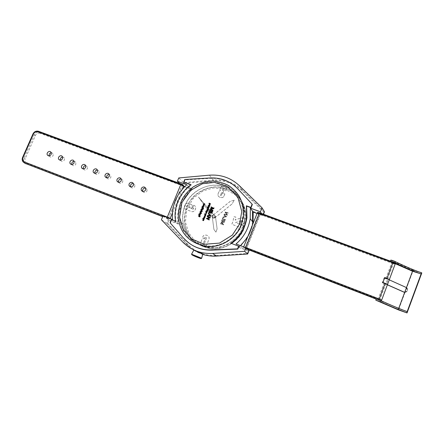 <?xml version="1.0" encoding="UTF-8"?>
<svg xmlns="http://www.w3.org/2000/svg" width="444" height="444" viewBox="0 0 444 444"><rect width="100%" height="100%" fill="white"/><g stroke="black" fill="none" stroke-linecap="round" stroke-linejoin="round"><path stroke-width="0.33" stroke-dasharray="2.22 1.67" d="M49.184 155.905L49.395 156.327C50.716 157.52 51.954 157.298 53.108 155.661L52.986 153.574L51.238 152.736M60.467 160.212L60.645 160.556C61.966 161.805 63.22 161.599 64.413 159.934L64.308 157.875L62.593 156.987M71.873 164.563L72.006 164.824C73.327 166.134 74.603 165.945 75.835 164.252L75.752 162.232L74.065 161.277M83.394 168.959L83.489 169.136C84.804 170.513 86.103 170.335 87.379 168.615L87.318 166.633L85.653 165.623M95.038 173.393L95.083 173.482C96.404 174.93 97.719 174.781 99.045 173.027L99.006 171.084L97.369 170.013M106.804 177.872C108.12 179.398 109.463 179.265 110.834 177.483L110.822 175.591L109.213 174.453L110.817 175.591M118.698 182.401C120.035 183.91 121.384 183.772 122.744 181.984L122.76 180.159L121.179 178.943M130.714 186.968C132.079 188.467 133.433 188.323 134.787 186.536L134.826 184.776L133.278 183.483M142.857 191.586C144.244 193.073 145.61 192.924 146.953 191.136L147.025 189.455L145.504 188.078M180.963 184.077L182.423 184.637L180.963 184.077M166.855 218.148L168.315 218.731L166.855 218.148M384.593 278.077L382.939 282.484M382.645 282.928L387.495 284.515L386.363 284.282L388.2 279.376L389.338 279.598L386.63 278.843L392.424 263.386L259.868 214.363L246.392 248.113L378.965 299.3L384.798 283.744M384.093 283.2L385.803 283.833L384.093 283.2M384.482 278.033L384.787 277.556M385.936 278.283L387.645 278.915L385.936 278.283M392.058 261.96L393.773 262.576L392.058 261.96M377.933 299.633L379.642 300.283L377.933 299.633L384.099 283.211M244.955 248.252L246.498 248.851L244.955 248.252L259.096 212.848L260.639 213.431L259.096 212.854M406.698 287.623L407.326 288.556C407.653 290.703 406.854 291.98 404.928 292.385L405 292.435C406.926 292.024 407.725 290.753 407.398 288.606L406.698 287.623L404.928 292.385M421.8 272.971L413.209 270.313L406.765 287.673M405 292.435L398.934 308.774L407.453 311.782L398.262 308.369L397.835 309.512M398.745 308.358L398.512 309.918M407.176 311.616L398.651 308.602M390.776 260.245L392.851 261.327L392.424 262.459L395.199 263.653M413.209 270.313L392.851 261.327M412.576 269.813L412.154 270.945M391.092 261.366L390.348 261.388L392.424 262.459M398.262 308.369L378.349 300L377.922 301.149M376.229 299.006L378.349 300M384.743 277.672L387.584 279.182L385.747 284.082L382.389 282.595L384.232 277.689M406.454 287.584C408.014 289.849 407.553 291.442 405.078 292.374L404.689 292.341M388.2 279.376L389.244 279.842M386.363 284.282L387.407 284.743M404.44 292.285L404.739 292.302C407.414 291.07 407.731 289.394 405.694 287.262L406.038 287.335M387.384 284.809L385.747 284.082M387.584 279.182L405.694 287.262M209.291 206.682L208.758 206.088M209.229 206.466L209.418 205.905M207.431 216.3L209.757 217.499L210.267 217.188M207.243 218.559L209.274 219.441M206.366 218.542L209.329 217.649M207.22 216.689L207.537 215.562L208.93 215.501L209.163 214.519M208.414 213.875L208.475 213.348M208.552 213.42L209.124 211.66L211.771 212.77L212.204 212.432M208.963 213.381L209.291 213.597M209.44 210.989L209.585 210.539L212.243 211.61L212.676 211.277M209.823 210.367L210.145 209.479L212.26 210.223L210.728 208.658M210.434 208.397L212.987 208.292M210.967 207.32L211.116 206.887L213.525 208.192L214.052 207.881M200.427 214.402L199.839 213.592M199.7 214.069L200.111 214.263M199.056 213.98L199.572 214.025L199.839 213.42M201.293 212.282L200.705 211.477M200.566 211.949L200.977 212.143M199.922 211.86L200.438 211.91L200.705 211.3M202.159 210.167L201.576 209.346M201.393 209.818L201.848 210.029M200.788 209.746L201.304 209.796L201.67 208.847L202.231 208.969M202.159 208.908L202.076 207.992L203.607 208.23M202.242 208.88L203.147 209.352M203.224 206.643L203.596 206.36M203.186 206.815L202.897 206.144M202.575 206.649L202.936 205.916M203.996 204.895L204.329 204.573M203.868 204.973L203.63 204.357M203.302 204.862L203.668 204.129M204.839 215.762L204.817 215.051L205.55 215.063M209.041 205.233L209.091 204.595L209.84 204.623M208.935 207.132L209.213 207.348M208.946 207.348L208.364 206.527M208.253 207.048L208.68 207.254M207.603 206.965L208.125 207.009L208.386 206.399M207.342 209.407L208.058 209.163M207.32 209.585L207.487 208.819L208.369 209.091M208.347 210.001L208.364 209.263M206.504 210.944L207.526 210.839M205.838 213.287L205.827 212.587L206.56 212.598M203.907 217.299L204.928 217.199M199.545 216.811L199.389 216.494M198.79 216.583L198.79 215.867L199.312 215.812M199.467 216.145L199.994 216.139M202.891 220.563L202.864 219.847L203.585 219.847M199.273 215.29L199.511 214.757L199.989 214.829M198.984 215.373L198.718 214.796L199.045 214.424M198.962 215.179L199.833 215.479L199.961 215.013M200.888 213.636L200.699 213.287M200.094 213.375L200.1 212.665L200.621 212.609M200.777 212.937L201.31 212.937M201.754 211.516L201.565 211.172M200.96 211.25L200.966 210.55L201.487 210.489M201.643 210.822L202.175 210.822M202.841 207.526L203.235 207.237M202.819 207.709L202.653 207.326M202.064 207.492L202.292 206.615M202.042 207.259L202.73 207.093M203.591 205.744L203.963 205.467M203.552 205.922L203.263 205.25M202.902 205.722L203.302 205.023M203.724 203.846L204.739 203.741M203.352 219.231L203.591 218.692L204.068 218.77M203.063 219.319L202.791 218.737L203.124 218.359M203.041 219.12L203.913 219.419L204.04 218.948M204.185 218.354L204.512 218.032M204.118 218.504L203.813 217.815M203.452 218.293L203.852 217.588M200.982 211.089L201.532 210.783M200.122 213.209L200.666 212.904M209.218 215.529L210.412 215.751M210.389 215.723L209.463 214.779M198.812 216.417L199.356 216.106M243.512 216.417C244.256 208.247 242.069 200.416 236.963 192.924C229.387 183.866 217.882 180.275 208.724 181.241C200.139 182.207 189.971 187.368 183.378 197.303C178.976 205.417 177.517 213.62 179.004 221.917M202.853 253.89C202.103 254.39 193.939 250.538 193.789 250.15M163.037 215.845L168.343 219.486L168.831 220.402L167.66 223.238L166.794 223.304L161.411 219.763M202.714 254.39C196.714 252.403 191.647 249.245 187.512 244.922L166.766 223.288L168.343 219.486L177.511 223.032C176.651 209.646 181.274 198.39 191.375 189.277L192.735 189.194C181.951 198.496 177.173 210.129 178.405 224.109L177.511 223.032L172.461 219.486M247.652 254.007L247.291 253.463L248.252 251.065L248.99 250.655M183.45 186.347L182.24 185.897L183.577 182.662L184.138 183.389L183.194 185.67L182.24 185.897L180.758 184.488M248.252 251.065L238.134 247.147L239.305 246.847L236.03 243.945M262.648 214.963L252.486 211.205L253.191 212.066L262.942 215.673L262.648 214.963L263.808 212.054L264.474 211.816M261.533 213.525L262.937 215.667L257.054 213.492M243.995 228.66L246.087 220.329C246.747 212.632 244.655 205.256 239.821 198.213C232.662 189.693 221.822 186.308 213.192 187.202C205.111 188.095 195.532 192.929 189.311 202.27C185.154 209.89 183.761 217.621 185.142 225.458C187.895 238.089 196.548 245.865 211.1 248.779C226.135 250.555 240.387 239.272 243.995 228.66M184.565 186.758L191.375 189.277L186.774 184.737M184.099 182.434L185.154 179.887L210.545 178.338C221.328 177.9 230.48 181.496 237.99 189.127L252.347 204.479M183.694 238.267L170.49 223.038L171.817 219.841L176.018 221.462C173.393 208.591 180.27 192.48 191.419 185.126L190.831 184.909M231.291 243.362L238.883 246.426M243.873 228.527C240.265 239.15 225.99 250.449 210.939 248.668C196.376 245.754 187.712 237.973 184.959 225.324C182.922 215.373 186.502 203.419 194.244 195.81C200.422 190.637 206.688 187.707 213.042 187.024C219.869 186.347 226.806 188.162 233.838 192.457C242.613 199.023 247.003 210.417 245.97 220.191L243.873 228.527M209.39 175.18L213.353 180.02C224.575 179.237 234.277 182.645 242.446 190.243L242.085 190.842C234.06 183.372 224.531 180.02 213.503 180.786L213.353 180.02L183.577 182.662L178.76 177.944M185.154 179.887L184.771 179.504M191.419 185.126L191.053 184.754M176.018 221.462L175.608 221.179M171.817 219.841L171.401 219.552M170.49 223.038L170.074 222.76M231.169 243.445L230.886 243.207M240.781 225.091C237.057 236.036 222.344 247.691 206.86 245.871C191.869 242.879 182.972 234.876 180.159 221.861C178.743 213.792 180.186 205.827 184.482 197.974C190.898 188.35 200.766 183.355 209.096 182.423C217.982 181.485 229.137 184.954 236.508 193.723C241.486 200.977 243.634 208.569 242.946 216.506L240.781 225.091L242.946 216.506C243.634 208.569 241.486 200.977 236.508 193.723C229.137 184.954 217.982 181.485 209.096 182.423C200.766 183.355 190.898 188.35 184.482 197.974C180.186 205.827 178.743 213.792 180.159 221.861C182.972 234.876 191.869 242.879 206.86 245.871C222.344 247.691 237.057 236.036 240.781 225.091M242.785 227.311L244.905 218.886C245.571 211.1 243.462 203.641 238.572 196.52C231.33 187.906 220.374 184.488 211.649 185.398C203.469 186.308 193.784 191.203 187.49 200.644C183.278 208.358 181.868 216.178 183.261 224.098C186.036 236.88 194.783 244.738 209.501 247.68C224.703 249.473 239.133 238.051 242.785 227.311C238.184 241.603 218.01 251.698 204.351 246.692L205.894 246.181L206.749 245.144L209.063 238.656L209.046 237.274L208.269 236.042L206.787 235.22L204.834 234.976L203.452 235.664L202.542 237.24L205.172 238.123L205.811 236.907L206.554 237.512L205.672 240.043L205.317 239.199L204.423 238.656L203.002 238.622L201.959 239.344L200.449 243.379L200.538 244.555L201.315 245.654C192.152 241.936 186.13 234.748 183.261 224.098C182.107 217.943 182.495 212.243 184.427 206.998L184.804 208.519L185.742 209.363L191.841 211.666L193.19 211.649L194.45 210.883L195.366 209.418L195.749 207.487L195.182 206.116L193.717 205.222L192.657 207.825L193.795 208.447L193.146 209.185L190.754 208.314L191.603 207.959L192.197 207.082L192.335 205.677L191.714 204.645L187.917 203.152L186.769 203.241L185.659 204.001C190.87 190.953 209.285 181.951 222.461 186.147L221.467 186.391L220.074 188.239L219.863 189.599L220.457 190.581L219.33 190.97L218.276 193.051L217.876 195.105L218.492 196.476L220.169 197.402L222.289 197.591L223.593 196.847L224.858 193.939L222.216 193.123L221.223 195.699L220.474 195.416L221.517 192.563L223.127 192.535L223.665 190.992L222.322 190.149L223.066 188.067L223.793 188.306L223.31 190.004L225.952 190.815L226.54 188.711L225.863 187.224C237.712 191.059 246.936 205.922 244.905 218.886L244.733 220.18L244.339 219.125L242.413 217.91L240.287 218.043L235.176 220.091L235.792 217.033L233.894 216.705L232.889 221.673L231.824 224.214L238.9 227.073L239.138 227.544L238.661 229.043L239.893 229.531L242.785 227.311M215.329 217.116C213.991 218.542 212.965 218.409 212.254 216.705C213.209 214.502 214.274 214.413 215.451 216.433L215.329 217.116M215.024 216.822L215.14 216.139C213.964 214.113 212.892 214.208 211.943 216.411C212.654 218.121 213.681 218.254 215.024 216.822M221.7 220.54L221.634 221.29L223.887 222.094L220.912 222.255L223.099 224.187L220.674 223.421L220.346 223.743L223.071 224.37L223.204 224.936L223.576 224.331L221.573 222.4L224.325 222.244L224.514 221.928L221.967 221.051L221.839 220.396L222.028 221.106L224.575 221.972L224.387 222.3L221.634 222.45L223.632 224.387L223.265 224.991L223.132 224.425L220.407 223.798L220.735 223.476L223.16 224.242L220.973 222.316L223.948 222.167L221.689 221.345L221.761 220.601M225.619 212.387L227.9 213.159L228.199 212.815L225.119 212.027L226.912 214.735L224.509 213.958L224.181 214.269L226.912 214.924L227.034 215.484L227.395 214.757L225.619 212.387L227.45 214.818L227.089 215.54L226.967 214.985L224.242 214.33L224.564 214.019L226.973 214.796L225.091 212.238L228.244 212.87L227.955 213.22L225.674 212.448M225.441 216.816L224.697 216.839L225.058 215.984L226.318 216.75L225.119 216.039L224.753 216.9L226.373 216.811L225.502 216.877M223.271 216.833L222.999 217.166L224.52 217.122L226.656 216.733L224.381 215.024L224.287 214.341L223.931 215.068L224.914 215.889L224.486 216.844L223.326 216.888L224.547 216.9L224.969 215.945L223.992 215.129L224.348 214.402L224.436 215.085L226.745 216.628L224.581 217.172L223.06 217.227L223.326 216.888M224.475 220.918L224.614 221.484L224.825 220.657L222.017 219.68L221.845 220.002L224.536 220.979L221.906 220.063L222.078 219.741L224.886 220.718L224.67 221.539L224.536 220.979M224.953 219.741L225.086 220.307L225.402 219.547L222.655 218.592L223.132 217.543L223.754 217.382L222.938 217.338L222.305 218.864L225.008 219.802L222.366 218.92L222.999 217.394L223.809 217.443L223.188 217.599L222.71 218.653L225.458 219.608L225.041 220.313L225.008 219.802M204.445 240.704L205.189 241.003L205.028 241.847L203.879 244.694L203.402 244.777L203.252 243.506L203.974 241.486L204.479 240.731L203.285 243.534L203.435 244.799L203.913 244.716L205.061 241.869L205.222 241.031L204.479 240.731M202.542 237.24L203.485 235.692L204.867 235.004L206.821 235.248L208.303 236.064L209.08 237.301L209.096 238.683L206.782 245.166L205.927 246.204L204.567 246.714L202.725 246.426L201.321 245.654L200.571 244.577L200.483 243.401L201.992 239.366L203.036 238.65L204.456 238.678L205.35 239.222L205.705 240.071L206.588 237.54L205.844 236.93L205.206 238.145L202.575 237.263M201.282 245.632L202.725 246.426M202.692 246.403L204.351 246.692L201.315 245.654M190.171 207.037L189.854 207.831L186.386 206.543L186.641 205.783L187.579 205.922L190.21 207.065L186.68 205.811L186.424 206.571L189.893 207.864L190.21 207.065M193.717 205.222L195.216 206.144L195.782 207.514L195.399 209.446L194.483 210.917L193.223 211.683L191.88 211.694L185.781 209.396L184.843 208.552L184.449 207.215L184.871 205.394L185.714 204.012L186.807 203.274L187.951 203.186L191.747 204.673L192.369 205.705L192.235 207.109L191.642 207.986L190.787 208.347L193.179 209.218L193.834 208.48L192.69 207.853L193.751 205.25M184.832 205.361L184.427 206.998L185.659 204.001L184.871 205.394M244.666 221.789L244.733 220.18L244.133 223.166L244.694 221.817L244.128 223.232L243.134 224.087L241.969 224.381L240.054 224.148L240.554 221.639L242.646 221.839L242.99 221.406L242.208 220.624L240.443 220.851L235.57 222.633L243.479 225.741L242.829 227.3L239.915 229.554L238.689 229.071L239.166 227.572L238.928 227.1L231.851 224.242L232.917 221.7L233.916 216.739L235.82 217.061L235.203 220.119L240.309 218.071L242.441 217.937L244.367 219.153L244.694 221.817M243.451 225.713L242.796 227.278L243.479 225.741M240.42 220.823L242.18 220.59L242.973 221.312L242.618 221.811L240.531 221.612L240.032 224.12L241.947 224.353L243.112 224.059L244.133 223.166L243.384 225.685L235.542 222.605L240.443 220.851M220.457 190.581L219.897 189.632L220.102 188.273L221.495 186.424L224.309 186.469L226.323 187.679L226.568 188.744L225.979 190.853L223.338 190.038L223.82 188.339L223.515 188.04L222.722 188.805L222.35 190.187L223.693 191.031L223.154 192.568L221.545 192.596L220.507 195.449L221.256 195.737L222.25 193.157L224.886 193.973L223.621 196.881L222.316 197.624L220.196 197.436L218.52 196.509L217.904 195.138L218.309 193.084L219.364 191.009L220.485 190.615M224.281 186.43L222.461 186.147L225.863 187.224L224.309 186.469M217.105 228.954L215.895 232.118L213.919 229.481L212.226 216.678C213.103 214.569 214.163 214.43 215.407 216.261L217.133 228.982L215.928 232.14L213.947 229.509L212.254 216.705C213.131 214.596 214.197 214.458 215.434 216.289L217.133 228.982M234.166 200.194L230.192 201.376L212.876 215.323L212.254 216.705C212.637 218.087 213.497 218.448 214.824 217.793L232.168 203.829L234.166 200.194L230.192 201.376M234.193 200.227L232.168 203.829M230.22 201.41L212.909 215.351L212.288 216.739C212.67 218.115 213.525 218.476 214.857 217.821L232.195 203.863M213.575 216.506L214.341 216.611L213.575 216.506M213.542 216.472L214.313 216.583L213.542 216.472M198.457 197.047L213.953 215.013L198.457 197.047L212.326 216.272L212.288 216.739C213.586 218.676 214.646 218.587 215.479 216.461L213.925 214.985M198.49 197.081L212.36 216.3L212.321 216.766C213.614 218.703 214.68 218.614 215.512 216.489L213.953 215.013M22.605 157.392L22.711 157.476C22.034 159.046 22.178 160.545 23.138 161.971L24.414 162.676C23.454 161.255 23.31 159.762 23.982 158.203L34.288 134.859C35.62 132.478 37.485 131.579 39.888 132.157L182.967 184.809M32.961 133.938L22.711 157.476L25.158 158.73C24.476 160.795 24.997 162.288 26.723 163.203L26.002 163.825M183.516 186.18L39.921 133.25L39.888 132.157L38.55 131.291M38.478 131.263C36.114 130.825 34.31 131.751 33.061 134.044L35.448 135.409L25.158 158.73M26.723 163.203L168.565 217.965L181.89 185.77L182.023 184.671M39.921 133.25C38.006 132.789 36.513 133.511 35.448 135.409M25.075 163.32L24.414 162.676L26.046 163.83L162.704 216.661M170.163 218.47L168.565 217.965L168.015 218.703C169.059 219.236 169.758 219.197 170.113 218.576M167.194 217.449L167.194 218.171C169.109 218.986 169.358 219.158 167.949 218.687M162.782 216.467L167.194 218.171M376.956 299.117L378.876 299.861C381.019 300.782 380.958 300.849 378.699 300.066L378.965 299.3L381.646 300.144M395.149 264.069L392.424 263.386L392.79 262.476C395.071 263.159 395.154 263.026 393.04 262.077M245.599 247.635L245.482 248.324L247.352 249.045M247.824 249.489L245.965 248.768L246.392 248.113L243.728 246.82M243.701 246.903C243.101 247.247 243.867 247.869 246.004 248.773L376.196 299.101M245.965 248.768C243.834 247.857 243.673 247.713 245.482 248.324M258.863 212.571C257.947 212.443 258.347 212.732 260.073 213.447L259.868 214.363L257.265 212.954M260.073 213.447L392.79 262.476M191.558 254.201C192.18 254.945 202.209 259.246 201.659 258.253M240.598 245.704L239.305 246.847L249.006 250.599M238.134 247.147C246.104 240.698 250.921 232.234 252.586 221.745M247.48 237.44C250 233.389 251.737 229.043 252.692 224.414C251.731 229.026 250.005 233.35 247.502 237.385M263.503 214.252L262.937 215.667L263.508 214.258M213.503 180.786L184.138 183.389M263.808 212.054L242.085 190.842M239.327 185.653L242.446 190.243L264.496 211.76M183.194 185.67L192.735 189.194M216.633 256.066L216.694 255.5L247.291 253.463M182.717 242.008L187.535 244.933L188.112 244.561C195.882 252.331 205.406 255.977 216.694 255.5M167.66 223.238L188.112 244.561M178.405 224.109L168.831 220.402M241.93 231.224L243.245 228.377L245.46 217.527L243.101 205.289L235.437 194.811L224.448 188.916L213.353 187.962L203.208 190.815L193.412 198.096L186.785 209.451L185.42 222.205L188.822 233.139L195.249 241.109L205.455 246.786L218.442 247.852L230.941 243.229M210.545 178.338L210.223 177.95M237.99 189.127L237.729 188.756M52.98 153.569L51.032 152.32M49.395 156.321L48.707 155.894M64.308 157.875L62.421 156.649M60.645 160.556L60.079 160.195M75.752 162.227L73.937 161.022M72.006 164.824L71.578 164.546M87.318 166.628L85.57 165.451M83.483 169.136L83.195 168.942M99.006 171.084L97.33 169.93M122.76 180.159L121.229 179.054M134.826 184.776L133.372 183.699M147.025 189.46L145.649 188.406M182.423 184.637L168.315 218.731M180.941 184.049L166.827 218.126M182.262 189.211L172.372 213.131M385.936 278.299L392.058 261.982M387.645 278.915L393.773 262.576M379.642 300.283L385.803 283.833M246.498 248.851L260.639 213.431M378.699 300.055L380.958 300.682M405.078 292.374L404.739 292.302M192.119 254.862C192.341 255.339 201.515 259.246 201.204 258.558M240.615 245.71L239.299 246.87M182.318 185.925L191.469 189.311M166.794 223.304L187.535 244.933C194.344 251.842 202.703 255.572 212.621 256.121M246.087 220.329L243.884 228.532C238.561 240.204 229.631 246.931 217.099 248.701C207.759 249.989 194.722 243.823 190.071 236.735C187.64 233.267 185.936 229.465 184.959 225.324L185.142 225.458M244.905 218.886L242.946 216.506L244.905 218.886M183.261 224.098L180.159 221.861L183.261 224.098M212.226 216.678L211.943 216.411M215.451 216.433L215.14 216.139"/><path stroke-width="0.67" d="M51.238 152.736C49.65 153.075 48.968 154.129 49.184 155.905M51.154 154.429C49.994 156.072 48.751 156.294 47.425 155.095C45.943 153.025 49.55 149.883 51.032 152.325L51.154 154.429M62.593 156.987C60.933 157.293 60.223 158.369 60.467 160.212M62.526 158.724C61.328 160.395 60.068 160.606 58.736 159.352C57.298 157.193 60.972 154.157 62.426 156.649L62.526 158.724M74.065 161.277C72.328 161.561 71.595 162.654 71.873 164.563M74.02 163.065C72.777 164.763 71.495 164.957 70.169 163.642C68.776 161.4 72.516 158.48 73.937 161.028L74.02 163.065M85.653 165.623C83.844 165.867 83.089 166.977 83.394 168.959M85.631 167.449C84.349 169.181 83.039 169.358 81.713 167.971C80.381 165.64 84.194 162.854 85.57 165.451L85.631 167.449M97.369 170.013C95.482 170.219 94.705 171.345 95.038 173.393M97.369 171.883C96.037 173.648 94.705 173.798 93.384 172.344C92.119 169.919 95.998 167.277 97.33 169.93L97.369 171.883M109.213 174.453C107.243 174.614 106.443 175.752 106.804 177.872L105.173 176.756C103.985 174.237 107.936 171.756 109.218 174.464L109.224 176.362C107.842 178.161 106.493 178.294 105.173 176.756M121.179 178.943C119.197 179.015 118.354 180.136 118.648 182.295L118.698 182.401M121.212 180.891C119.775 182.723 118.398 182.828 117.088 181.208C115.984 178.593 120.013 176.285 121.229 179.049L121.212 180.891M133.278 183.483C131.291 183.466 130.403 184.56 130.614 186.763L130.714 186.968M133.328 185.464C131.829 187.34 130.431 187.418 129.132 185.697C128.127 182.989 132.229 180.875 133.372 183.699L133.328 185.464M145.504 188.078C143.512 187.967 142.579 189.033 142.713 191.27L142.857 191.586M145.577 190.093C144.011 192.002 142.591 192.052 141.303 190.232C140.404 187.424 144.583 185.52 145.643 188.406L145.577 190.093M385.103 283.305L379.231 298.979L245.671 247.436L259.252 213.442L392.79 262.798L395.177 263.986L387.495 284.515L382.939 282.484L384.787 277.556L389.36 279.531L384.743 277.672M386.63 278.843L384.593 278.077M390.448 261.127L390.776 260.245C390.248 259.668 394.672 261.1 395.671 261.81C406.871 267.177 415.49 270.829 421.539 272.76L421.8 272.971L407.453 311.782L407.176 311.616L407.453 311.782L407.031 312.937L398.512 309.918L375.796 300.161L380.658 301.909L381.091 300.755L376.229 299.006L375.813 300.116M395.199 263.653L412.52 271.234L421.117 273.904L406.748 312.77L407.031 312.937M412.52 271.234L398.745 308.358M421.539 272.76L421.117 273.904C415.073 271.961 406.449 268.309 395.243 262.953L391.092 261.366M395.671 261.81L395.243 262.953M381.091 300.755C392.474 305.838 401.171 309.457 407.176 311.616M406.748 312.77C400.743 310.606 392.046 306.987 380.658 301.909M381.646 300.144L387.518 284.454C387.396 284.032 381.857 282.073 382.389 282.595M389.244 279.842L406.454 287.584M387.407 284.743L404.229 292.202M403.89 292.13L387.384 284.809M210.284 203.718L209.618 203.757L210.234 203.674L210.106 204.135L209.357 203.935L209.229 203.069L208.991 203.618L209.49 204.201L210.245 204.229L210.401 203.685L209.779 203.419L209.568 203.974M209.657 205.8L209.291 206.682L209.607 205.739L209.274 205.566L209.196 206.432L208.192 205.35L209.263 206.649M208.586 205.922L208.142 205.5M209.202 206.432L208.203 205.339M208.53 208.003L207.87 208.047L208.486 207.964L208.353 208.425L207.603 208.219L207.481 207.359L207.237 207.903L207.737 208.491L208.491 208.519L208.652 207.975L208.031 207.709L207.803 208.253M207.032 209.679L206.738 210.462L207.009 209.834L207.42 210.667L207.786 210.073L207.431 210.484L207.104 209.929M206.976 211.666L206.332 211.844L206.849 211.594L206.843 212.127L206.094 211.921L205.972 211.055L205.727 211.605L206.227 212.188L206.982 212.221L207.143 211.677L206.521 211.405L206.294 211.949M205.494 214.13L204.839 214.335L204.95 213.62L204.678 214.302L205.095 214.624L205.428 214.324L205.822 214.852L206.083 214.191L205.822 214.663L205.528 214.308M205.084 216.328L204.307 216.35L205.034 216.284L204.928 216.8L204.29 216.478M205.106 216.15L205.156 216.894L204.884 216.012L204.207 216.539L205.122 216.866M209.257 213.564L208.686 213.553L209.44 214.335L208.652 213.525L209.257 213.564L208.852 213.187L209.213 212.193L211.821 213.248L212.171 212.404L211.738 212.737L209.091 211.633L208.38 213.847M209.585 214.385L210.839 215.817L210.728 216.272L208.253 215.901L207.47 216.333M210.19 217.616L210.234 217.155L209.984 218.032L207.243 218.559M209.274 219.441L209.141 219.958L209.213 219.392L207.087 218.498L209.846 218.043L210.156 217.588M208.98 219.774L206.332 218.509L209.107 219.93M209.329 217.649L207.22 216.689M209.163 214.519L208.491 213.953M212.171 212.404L211.855 213.281L209.246 212.226L208.963 213.381M212.643 211.244L212.326 212.121L209.407 210.956L212.293 212.093L212.643 211.244L212.21 211.583L209.551 210.512L209.407 210.956M212.343 210.306L210.317 209.451L209.862 209.662L209.79 210.334L210.367 209.957L212.826 210.978L212.948 210.512L211.172 208.736L213.653 208.763L214.019 207.853L213.497 208.158L211.089 206.854L211.061 207.404L213.042 208.292L210.401 208.364L212.476 210.312M210.728 208.658L210.401 208.364M212.987 208.292L211 207.354M214.019 207.853L213.686 208.797L211.205 208.763M211.366 208.919L212.737 210.334M212.948 210.512L212.859 211.011L210.401 209.99L209.79 210.334M199.8 213.386L200.449 214.213L199.8 213.386L199.539 213.997L199.062 213.803L199.478 214.141L199.023 213.947M199.839 213.592L199.7 214.069M200.111 214.263L199.395 214.413M200.666 211.272L201.299 212.082L200.633 211.266L200.405 211.877L199.889 211.832L200.294 212.315L201.004 212.26L200.261 212.293M200.705 211.477L200.566 211.949M200.338 212.038L199.889 211.832M203.147 209.352L201.726 209.019L202.148 209.951L201.559 209.196L203.075 209.507L201.981 208.269L203.396 208.586L203.574 208.197L202.042 207.964L202.159 208.908M201.57 209.357L201.432 209.834M201.876 210.073L201.121 210.173M201.204 209.918L201.82 210.145L201.393 209.818L201.537 209.318L202.125 210.134M203.574 208.197L203.43 208.619L202.153 208.158L202.22 208.858M203.002 206.166L203.224 206.643M203.596 206.36L203.297 206.688L202.969 206.133M203.618 206.21L203.607 206.81L203.186 206.815M202.897 206.144L202.636 206.699L202.875 206.044L203.491 206.854L203.652 206.277L203.374 206.327M203.635 204.096L203.951 204.851L203.574 204.085L203.269 204.834L203.607 204.257L204.018 205.084L204.384 204.49L203.963 204.862M204.351 204.423L204.34 205.023L203.918 205.023M203.63 204.357L203.269 204.834M205.55 215.063L205.6 215.806L204.839 215.762M209.884 204.667L209.868 205.344L209.08 205.278M208.597 206.715L208.935 207.132M209.185 207.315L208.563 206.682M208.391 206.571L208.253 207.048M208.669 207.293L207.914 207.365L208.641 207.359L208.214 207.032L208.364 206.527L208.98 207.381M208.02 207.137L207.57 206.932L207.914 207.365M208.042 209.146L207.842 209.707L207.32 209.585M208.336 209.057L208.43 210.029L208.158 208.919L207.453 208.785L207.159 209.163L207.659 209.712L208.053 209.174L207.576 209.513L207.342 209.007L208.23 209.157L208.325 209.979M208.364 209.263L207.514 208.98L207.342 209.407M207.492 210.811L207.437 211.333L206.471 210.911L207.404 211.3L207.492 210.811L206.471 210.911M206.56 212.598L206.61 213.336L205.838 213.287M204.895 217.172L204.839 217.688L203.874 217.271L204.806 217.66L204.895 217.172L203.874 217.271M199.994 216.139L200.033 216.8L199.572 216.833M199.389 216.494L198.79 216.583M203.585 219.847L203.646 220.601L202.891 220.563M199.928 214.985L199.289 215.162L199.806 214.913L199.794 215.445L199.051 215.24L198.929 214.374L198.679 214.879L199.184 215.507L199.933 215.545L200.094 214.996L199.478 214.724L199.301 215.301M199.989 214.829L199.972 215.573L198.984 215.373M199.012 214.391L198.962 215.179M201.31 212.937L201.41 213.481L200.999 213.703L201.326 212.954L200.061 212.632L200.044 213.331L200.688 213.237L200.855 213.603M200.699 213.287L200.094 213.375M200.588 212.576L200.777 212.937M202.175 210.822L202.275 211.361L201.865 211.588L202.192 210.839L200.927 210.517L200.91 211.211L201.554 211.116L201.72 211.483M201.565 211.172L200.96 211.25M201.454 210.462L201.643 210.822M202.697 207.059L202.841 207.52L202.697 207.059L202.042 207.259L202.159 206.554L201.887 207.231L202.298 207.548L202.636 207.248L203.025 207.775L203.186 207.037L203.186 207.503L202.808 207.492M203.258 207.093L203.247 207.692L202.853 207.737M202.653 207.326L202.026 207.459M202.259 206.582L202.07 207.281M203.369 205.272L203.591 205.744M203.963 205.467L203.663 205.794L203.335 205.245M203.985 205.317L203.974 205.916L203.552 205.922M203.263 205.25L202.936 205.755M204.706 203.707L204.651 204.229L203.691 203.813L204.617 204.196L204.706 203.707L203.691 203.813M204.012 218.925L203.369 219.103L203.885 218.853L203.879 219.386L203.13 219.181L202.936 218.348L202.764 218.864L203.263 219.453L204.018 219.486L204.179 218.936L203.557 218.664L203.38 219.242M204.068 218.77L204.057 219.514L203.063 219.319M203.091 218.331L203.041 219.12M203.818 217.554L204.151 218.331L203.757 217.543L203.519 218.343L203.79 217.715L204.201 218.553L204.606 217.987L204.157 218.537M204.512 218.032L204.151 218.326M203.813 217.815L203.485 218.326M203.252 205.322L203.574 205.938M203.269 204.989L202.969 205.772M201.532 210.783L200.893 210.956L201.088 210.561L201.532 210.783M202.153 210.972L201.848 211.388L201.615 211.067L201.937 210.894M200.666 212.904L200.028 213.076L200.222 212.676L200.666 212.904M201.282 213.092L200.982 213.503L200.749 213.181L201.071 213.015M209.402 215.551L209.463 214.779L210.384 215.723L209.402 215.551M209.496 214.813L209.218 215.529M210.839 215.817L209.579 214.48M208.253 215.901L210.695 216.239M210.234 217.155L209.723 217.471L207.57 216.311M207.448 216.839L209.496 217.693L206.332 218.509M209.102 214.469L208.896 215.473L207.503 215.529L207.265 216.722M208.441 213.903L208.88 214.286M199.817 213.558L200.477 214.43M200.127 214.274L199.661 214.047L199.806 213.547M199.645 214.224L200.061 214.402M199.478 214.141L199.428 214.43M200.682 211.438L201.26 212.254M200.993 212.154L200.527 211.932L200.671 211.433M202.198 208.941L201.632 208.813L201.271 209.762L200.755 209.712M202.902 205.883L202.536 206.615M203.563 220.019L202.797 220.052L203.524 219.985L203.419 220.502L202.78 220.18M203.746 220.44L203.158 219.675L202.814 220.49L203.713 220.407M199.356 216.106L198.718 216.278L198.912 215.878L199.356 216.106M199.972 216.295L199.672 216.711L199.439 216.389L199.761 216.217M199.689 216.911L200.094 216.306L199.356 215.884M199.339 216.533L199.656 216.883M199.278 215.784L198.673 215.978L198.879 216.628M205.478 215.196L204.756 215.262L205.478 215.196L205.372 215.712L204.734 215.384M205.7 215.645L205.111 214.879L204.684 215.185L204.773 215.695L205.666 215.612M206.543 212.77L205.761 212.793L206.488 212.726L206.382 213.242L205.744 212.92M206.71 213.176L206.121 212.415L205.777 213.225L206.676 213.142M208.353 206.366L208.092 206.976L207.57 206.932M209.812 204.789L209.024 204.801L209.751 204.734L209.646 205.245L209.052 205.039M209.968 205.184L209.385 204.423L209.041 205.233L209.934 205.15M241.303 225.102L243.512 216.417C244.061 209.03 242.557 202.187 238.994 195.898C236.325 192.013 233.078 188.711 229.259 185.992C225.78 183.716 220.379 182.062 213.07 181.035C205.772 181.418 199.167 183.366 193.257 186.88C188.944 190.154 185.353 194.095 182.484 198.69C178.766 206.11 177.606 213.853 179.004 221.917C181.923 235.242 191.087 243.429 206.493 246.476C222.4 248.307 237.473 236.336 241.303 225.102M201.193 258.447C202.053 259.368 193.207 255.838 191.786 254.701L201.193 258.447L201.593 258.208L191.558 254.201L192.119 254.862M191.558 254.196L193.789 250.15L202.853 253.89M248.99 250.655L246.026 247.802L236.03 243.945C243.717 237.374 248.446 228.96 250.216 218.692L250.366 208.103L260.4 211.805L261.533 213.525M247.658 254.012L249.012 250.605L247.658 254.007M257.054 213.492L253.191 212.066L250.366 208.103M264.474 211.816L262.01 207.775L239.327 185.653C230.919 177.85 220.94 174.359 209.39 175.18L178.76 177.944L177.384 181.274L186.774 184.737C176.368 194.128 171.6 205.711 172.461 219.486L163.037 215.845L161.411 219.763L182.717 242.008C190.837 250.15 200.81 253.968 212.643 253.457L244.627 251.31L246.026 247.802M247.652 254.007L216.6 256.066L247.652 254.007L244.627 251.31M260.4 211.805L262.01 207.775M180.758 184.488L177.384 181.274M190.831 184.909L183.716 182.057L191.053 184.754C179.876 192.124 172.982 208.275 175.608 221.179L171.401 219.552L170.074 222.76L183.694 238.267C190.948 246.181 200.094 250.061 211.139 249.905L237.551 248.873L238.622 246.198L230.886 243.207C239.594 237.002 244.872 228.377 246.709 217.327L246.376 205.777L250.81 207.415L252.12 204.146L237.729 188.756C230.203 181.108 221.034 177.506 210.223 177.95L184.771 179.504L183.716 182.057M238.622 246.198L238.883 246.426L237.812 249.095L211.466 250.127C200.449 250.283 191.325 246.414 184.082 238.517M252.12 204.146L252.347 204.479L251.038 207.737L246.614 206.11L246.947 217.632C245.132 228.588 239.91 237.168 231.291 243.362M246.614 206.11L246.376 205.777M251.038 207.737L250.81 207.415M26.002 163.825L24.67 163.098L24.614 162.027C22.877 161.105 22.35 159.601 23.044 157.526L22.6 157.398C21.928 159.08 22.111 160.6 23.138 161.971L24.67 163.098L162.782 216.467M23.044 157.526L33.411 134.055L32.956 133.955L22.605 157.392M33.411 134.055C34.482 132.14 35.981 131.418 37.912 131.879L38.678 131.335L182.967 184.809M37.912 131.879L180.741 184.682L181.257 183.988L38.478 131.263M170.163 218.47L167.316 217.099L180.741 184.682L183.516 186.18M162.704 216.661L25.075 163.32M24.614 162.027L167.316 217.099L167.194 217.449M380.958 300.682L381.662 300.1L379.231 298.979L378.904 299.8M386.957 278.371L393.04 262.082C394.411 262.437 395.127 263.07 395.177 263.986L395.149 264.069M243.701 246.903L245.599 247.635M247.352 249.045L376.956 299.117M376.196 299.101L247.824 249.489M243.728 246.82L257.243 213.026L259.252 213.442L259.618 212.82L258.863 212.571M393.04 262.082L259.618 212.82L393.04 262.082M239.494 224.231L232.29 235.148L219.525 243.09L204.234 244.289L191.425 238.8L183.505 229.864L179.587 217.249L181.912 202.514L190.704 190.282L202.458 183.711L214.48 182.401L227.628 186.708L237.956 197.458L241.797 211.516L239.494 224.231M201.204 258.558L201.659 258.253L202.803 253.746M252.586 221.745L252.486 211.205M253.191 212.066L253.052 222.344L252.686 224.42L253.052 222.344L250.216 218.692M247.502 237.385L240.598 245.704M264.496 211.76L263.503 214.252L264.496 211.766M184.565 186.758L183.45 186.347M212.621 256.121L216.633 256.066M212.643 253.457L216.6 256.066C211.932 256.382 207.304 255.822 202.714 254.39M230.941 243.229C235.992 239.793 239.655 235.792 241.93 231.224M211.466 250.127L211.139 249.905M48.707 155.894L47.425 155.095M60.079 160.195L58.736 159.346M71.578 164.546L70.169 163.642M83.195 168.942L81.713 167.971M94.938 173.388L93.384 172.344M118.648 182.301L117.088 181.208M130.614 186.763L129.132 185.697M142.713 191.27L141.303 190.232M38.545 131.291C36.108 130.703 34.249 131.585 32.961 133.938M181.257 183.988C182.867 184.415 183.627 185.126 183.544 186.114L182.262 189.211M170.113 218.576L172.372 213.131M257.265 212.954C257.115 212.321 257.897 212.276 259.618 212.82M202.875 253.796L201.659 258.253M247.48 237.44L240.615 245.71M246.947 217.632L246.709 217.327"/></g></svg>
